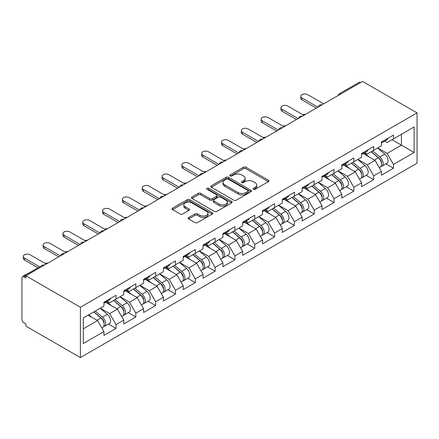 <?xml version="1.0" encoding="UTF-8"?>
<svg xmlns="http://www.w3.org/2000/svg" width="439" height="439" viewBox="0 0 439 439"><rect width="100%" height="100%" fill="white"/><g stroke="black" fill="none" stroke-linecap="round" stroke-linejoin="round"><path stroke-width="0.66" d="M253.391 189.302A1.235 0.713 0 0 0 255.136 189.302L268.388 181.653A1.761 1.021 0 0 0 268.904 180.934A1.761 1.021 0 0 0 268.388 180.215L245.944 167.254A1.761 1.021 0 0 0 243.447 167.254L230.201 174.903A1.235 0.713 0 0 0 229.838 175.408A1.235 0.713 0 0 0 230.201 175.913A1.235 0.713 0 0 0 231.946 175.913L233.658 174.92A5.641 3.26 0 0 1 241.642 174.92L243.508 176.001A5.641 3.26 0 0 1 245.165 178.305A5.641 3.26 0 0 1 243.508 180.61L241.796 181.598A1.235 0.713 0 0 0 241.434 182.103A1.235 0.713 0 0 0 241.796 182.608A1.235 0.713 0 0 0 243.541 182.608L245.258 181.614A5.641 3.26 0 0 1 253.237 181.614L255.108 182.695A5.641 3.26 0 0 1 256.76 185A5.641 3.26 0 0 1 255.108 187.305L253.391 188.293A1.235 0.713 0 0 0 253.029 188.797A1.235 0.713 0 0 0 253.391 189.302L253.391 188.293M188.704 217.508A1.761 1.021 0 0 0 188.188 218.227A1.761 1.021 0 0 0 188.704 218.946L195.004 222.584A1.761 1.021 0 0 0 197.495 222.584L212.213 214.084A1.761 1.021 0 0 0 212.728 213.365A1.761 1.021 0 0 0 212.213 212.646L189.763 199.685A1.761 1.021 0 0 0 187.272 199.685L172.554 208.185A1.761 1.021 0 0 0 172.039 208.904A1.761 1.021 0 0 0 172.554 209.622L180.16 214.012A1.761 1.021 0 0 0 182.657 214.012L188.951 210.38A1.761 1.021 0 0 0 189.472 209.661A1.761 1.021 0 0 0 188.951 208.937L185.181 206.758A4.719 2.722 0 0 1 183.798 204.837A4.719 2.722 0 0 1 186.712 202.319A4.719 2.722 0 0 1 191.854 202.911L206.632 211.439A4.719 2.722 0 0 1 208.009 213.365A4.719 2.722 0 0 1 205.101 215.884A4.719 2.722 0 0 1 199.959 215.291L197.495 213.87A1.761 1.021 0 0 0 195.004 213.87L188.704 217.508L188.704 218.946L195.004 215.335L195.004 213.87M25.89 275.791L362.548 81.424L417.05 112.889L80.392 307.262L25.89 275.791L25.89 277.991L23.854 276.822A2.694 1.558 -120 0 0 22.51 276.685A2.694 1.558 -120 0 0 21.95 277.92L21.95 319.433A2.694 1.558 -120 0 0 23.854 322.736L25.89 323.911L25.89 326.111L80.392 357.576L80.392 307.262M233.784 200.189A1.761 1.021 0 0 0 236.275 200.189L250.993 191.695A1.761 1.021 0 0 0 251.509 190.976A1.761 1.021 0 0 0 250.993 190.257L228.543 177.296A1.761 1.021 0 0 0 226.052 177.296L211.335 185.79A1.761 1.021 0 0 0 210.819 186.515A1.761 1.021 0 0 0 211.335 187.233L233.784 200.189M207.526 189.571A1.235 0.713 0 0 1 208.783 189.741L208.783 188.276L231.6 201.452A1.761 1.021 0 0 1 232.116 202.17A1.761 1.021 0 0 1 231.6 202.889L216.888 211.384A1.761 1.021 0 0 1 214.391 211.384L191.947 198.428L191.947 196.985A1.761 1.021 0 0 0 191.431 197.709A1.761 1.021 0 0 0 191.947 198.428M191.947 196.985L198.241 193.352A1.761 1.021 0 0 1 200.738 193.352L209.842 198.609A1.761 1.021 0 0 0 212.333 198.609L216.515 196.195A1.761 1.021 0 0 0 217.031 195.476A1.761 1.021 0 0 0 216.515 194.757L207.032 189.286A1.235 0.713 0 0 1 206.676 188.781A1.235 0.713 0 0 1 207.433 188.122A1.235 0.713 0 0 1 208.783 188.276M80.392 357.576L417.05 163.209L417.05 112.889M108.488 324.07L116.022 328.421L116.022 324.608L109.673 313.605L100.273 308.178M116.022 328.421L103.955 335.391L103.955 331.577L83.311 343.496L83.311 317.968L103.955 306.049L103.955 302.235L116.022 295.266L116.022 299.08L123.776 294.607L123.776 290.794L135.843 283.824L135.843 287.638L143.591 283.166L143.591 279.352L155.664 272.383L155.664 276.197L163.412 271.725L163.412 267.911L175.479 260.942L175.479 264.755L183.228 260.283L183.228 256.469L195.3 249.5L195.3 253.314L203.048 248.836L203.048 245.022L215.115 238.059L215.115 241.873L222.869 237.395L222.869 233.581L234.936 226.612L234.936 230.431L242.685 225.953L242.685 222.139L254.752 215.17L254.752 218.984L262.506 214.512L262.506 210.698L274.573 203.729L274.573 207.543L282.321 203.07L282.321 199.257L294.393 192.287L294.393 196.101L302.142 191.629L302.142 187.815L314.209 180.846L314.209 184.66L321.957 180.188L321.957 176.374L334.03 169.405L334.03 173.218L341.778 168.746L341.778 164.932L353.845 157.963L353.845 161.777L361.599 157.299L361.599 153.485L373.666 146.522L373.666 150.336L381.414 145.858L381.414 142.044L393.481 135.075L393.481 138.894L414.131 126.975L414.131 152.498L393.481 164.416L387.132 153.414L377.732 147.987M385.947 163.879L393.481 168.23L393.481 164.416M393.481 168.23L381.414 175.199L381.414 171.386L373.666 175.858L367.311 164.855L357.911 159.428M366.126 175.32L373.666 179.672L373.666 175.858M373.666 179.672L361.599 186.641L361.599 182.827L353.845 187.299L347.496 176.297L338.096 170.87M346.311 186.762L353.845 191.113L353.845 187.299M353.845 191.113L341.778 198.082L341.778 194.268L334.03 198.741L327.675 187.738L318.275 182.311M326.49 198.203L334.03 202.555L334.03 198.741M334.03 202.555L321.957 209.524L321.957 205.71L314.209 210.188L307.86 199.185L298.454 193.753M306.674 209.65L314.209 214.002L314.209 210.188M314.209 214.002L302.142 220.965L302.142 217.151L294.393 221.629L288.039 210.627L278.639 205.2M286.854 221.091L294.393 225.443L294.393 221.629M294.393 225.443L282.321 232.407L282.321 228.593L274.573 233.071L268.218 222.068L258.818 216.641M267.033 232.533L274.573 236.884L274.573 233.071M274.573 236.884L262.506 243.854L262.506 240.04L254.752 244.512L248.403 233.51L239.003 228.082M247.217 243.974L254.752 248.326L254.752 244.512M254.752 248.326L242.685 255.295L242.685 251.481L234.936 255.953L228.582 244.951L219.182 239.524M227.397 255.416L234.936 259.767L234.936 255.953M234.936 259.767L222.869 266.736L222.869 262.923L215.115 267.395L208.766 256.392L199.366 250.965M207.581 266.857L215.115 271.209L215.115 267.395M215.115 271.209L203.048 278.178L203.048 274.364L195.3 278.836L188.946 267.834L179.546 262.407M187.76 278.299L195.3 282.65L195.3 278.836M195.3 282.65L183.228 289.619L183.228 285.805L175.479 290.278L169.13 279.275L159.725 273.848M167.945 289.74L175.479 294.092L175.479 290.278M175.479 294.092L163.412 301.061L163.412 297.247L155.664 301.725L149.309 290.722L139.909 285.29M148.124 301.187L155.664 305.539L155.664 301.725M155.664 305.539L143.591 312.502L143.591 308.688L135.843 313.166L129.489 302.164L120.088 296.737M128.303 312.628L135.843 316.98L135.843 313.166M135.843 316.98L123.776 323.944L123.776 320.13L116.022 324.608M107.215 301.33L109.673 302.751L116.022 299.08M109.673 313.605L117.422 309.127L105.563 302.284M123.776 320.13L117.422 309.127M127.036 289.888L129.489 291.304L135.843 287.638M129.489 302.164L137.242 297.686L125.384 290.843M143.591 308.688L137.242 297.686M146.851 278.447L149.309 279.862L155.664 276.197M149.309 290.722L157.058 286.244L145.199 279.402M163.412 297.247L157.058 286.244M166.672 267.005L169.13 268.421L175.479 264.755M169.13 279.275L176.879 274.803L165.02 267.96M183.228 285.805L176.879 274.803M186.493 255.564L188.946 256.98L195.3 253.314M188.946 267.834L196.694 263.362L184.841 256.513M203.048 274.364L196.694 263.362M206.308 244.122L208.766 245.538L215.115 241.873M208.766 256.392L216.515 251.92L204.656 245.072M222.869 262.923L216.515 251.92M226.129 232.675L228.582 234.097L234.936 230.431M228.582 244.951L236.336 240.479L224.477 233.63M242.685 251.481L236.336 240.479M245.944 221.234L248.403 222.655L254.752 218.984M248.403 233.51L256.151 229.037L244.293 222.189M262.506 240.04L256.151 229.037M265.765 209.793L268.218 211.214L274.573 207.543M268.218 222.068L275.972 217.59L264.113 210.747M282.321 228.593L275.972 217.59M285.58 198.351L288.039 199.767L294.393 196.101M288.039 210.627L295.787 206.149L283.934 199.306M302.142 217.151L295.787 206.149M305.401 186.91L307.86 188.326L314.209 184.66M307.86 199.185L315.608 194.707L303.75 187.865M321.957 205.71L315.608 194.707M325.222 175.468L327.675 176.884L334.03 173.218M327.675 187.738L335.423 183.266L323.57 176.423M341.778 194.268L335.423 183.266M345.038 164.027L347.496 165.443L353.845 161.777M347.496 176.297L355.244 171.825L343.386 164.982M361.599 182.827L355.244 171.825M364.858 152.585L367.311 154.001L373.666 150.336M367.311 164.855L375.065 160.383L363.207 153.535M381.414 171.386L375.065 160.383M360.644 82.527L340.949 93.891M340.143 94.363A2.694 1.558 120 0 1 340.823 93.82A2.694 1.558 60 0 0 339.479 93.688L359.168 82.318A2.694 1.558 60 0 1 360.518 82.45M384.674 141.138L387.132 142.56L393.481 138.894M387.132 153.414L401.422 145.161L401.422 134.307L414.131 126.975M392.022 139.734L414.131 152.498M83.311 328.822L97.601 320.574L88.201 315.142M103.955 331.577L97.601 320.574M253.885 189.478L255.108 188.77A5.641 3.26 0 0 0 256.76 186.465L256.76 185M245.165 178.305L245.165 179.77A5.641 3.26 0 0 1 243.508 182.075L242.29 182.783M268.366 181.664L245.944 168.719A1.761 1.021 0 0 0 243.447 168.719L230.689 176.083M250.971 191.711L228.543 178.766A1.761 1.021 0 0 0 226.052 178.766L211.362 187.244M247.876 191.481A1.235 0.713 0 0 0 248.238 190.976A1.235 0.713 0 0 0 247.876 190.471L228.17 179.096A1.235 0.713 0 0 0 226.425 179.096L224.62 180.138A5.641 3.26 0 0 0 222.963 182.443A5.641 3.26 0 0 0 224.62 184.748L238.086 192.523A5.641 3.26 0 0 0 246.065 192.523L247.876 191.481L247.876 192.946A1.235 0.713 0 0 0 248.238 192.441L248.238 190.976M222.963 182.443L222.963 183.914A5.641 3.26 0 0 0 224.62 186.213L224.62 184.748M247.876 192.946L246.065 193.989A5.641 3.26 0 0 1 238.086 193.989L224.62 186.213M191.969 198.439L198.241 194.817L198.241 193.352M217.031 195.476L217.031 196.941A1.761 1.021 0 0 1 216.515 197.66L212.333 200.074A1.761 1.021 0 0 1 209.842 200.074L200.738 194.817A1.761 1.021 0 0 0 198.241 194.817M208.783 189.741L231.578 202.906M219.286 204.064A4.719 2.722 0 0 0 224.428 204.651A4.719 2.722 0 0 0 227.342 202.138A4.719 2.722 0 0 0 225.959 200.211L220.751 197.204A1.761 1.021 0 0 0 218.26 197.204L214.078 199.613A1.761 1.021 0 0 0 213.563 200.338A1.761 1.021 0 0 0 214.078 201.057L219.286 204.064L219.286 205.529A4.719 2.722 0 0 0 224.428 206.116A4.719 2.722 0 0 0 227.342 203.603L227.342 202.138M213.563 200.338L213.563 201.803A1.761 1.021 0 0 0 214.078 202.522L214.078 201.057M219.286 205.529L214.078 202.522M208.009 213.365L208.009 214.836A4.719 2.722 0 0 1 205.101 217.349A4.719 2.722 0 0 1 199.959 216.762L197.495 215.335A1.761 1.021 0 0 0 195.004 215.335M183.798 204.837L183.798 206.303A4.719 2.722 0 0 0 185.181 208.229L185.181 206.758M188.929 210.391L185.181 208.229M212.185 214.1L189.763 201.155A1.761 1.021 0 0 0 187.272 201.155L172.576 209.633M305.489 114.365A4.044 2.332 0 0 0 302.734 114.661M379.905 158.923L379.016 158.408M381.041 166.48A5.926 3.424 -120 0 0 381.903 166.216A5.926 3.424 -120 0 0 382.967 162.073A5.926 3.424 -120 0 0 379.878 156.904L372.727 150.873M381.903 166.216L386.792 163.39A5.926 3.424 -120 0 0 387.856 159.247A5.926 3.424 -120 0 0 384.773 154.084L377.622 148.047M371.35 151.669L379.51 158.55A3.594 2.074 60 0 1 381.447 162.979M379.296 167.72L380.377 167.094A5.926 3.424 -120 0 0 381.442 162.951A5.926 3.424 -120 0 0 378.358 157.788L371.207 151.751M369.144 156.964L364.321 152.893M323.675 103.867L307.668 94.626A4.044 2.332 0 0 0 303.261 94.122A4.044 2.332 0 0 0 300.764 96.278A4.044 2.332 0 0 0 301.95 97.93L301.95 99.834A4.044 2.332 180 0 1 300.764 98.182L300.764 96.278M316.305 108.12L301.95 99.834M383.006 141.128A5.926 3.424 60 0 1 381.903 142.741A5.926 3.424 60 0 1 381.414 142.944M387.895 138.301A5.926 3.424 60 0 1 386.792 139.92L381.903 142.741M317.957 107.171L301.95 97.93M285.668 125.812A4.044 2.332 0 0 0 282.919 126.108M360.084 170.365L359.195 169.849M361.22 177.921A5.926 3.424 -120 0 0 362.082 177.658A5.926 3.424 -120 0 0 363.146 173.515A5.926 3.424 -120 0 0 360.062 168.351L352.912 162.315M362.082 177.658L366.977 174.832A5.926 3.424 -120 0 0 368.041 170.689A5.926 3.424 -120 0 0 364.952 165.525L357.801 159.494M351.535 163.11L359.689 169.992A3.594 2.074 60 0 1 361.632 174.42M359.481 179.161L360.556 178.536A5.926 3.424 -120 0 0 361.626 174.393A5.926 3.424 -120 0 0 358.537 169.229L351.387 163.198M349.323 168.406L344.5 164.334M265.853 137.253A4.044 2.332 0 0 0 263.098 137.55M340.263 181.806L339.374 181.296M341.405 189.368A5.926 3.424 -120 0 0 342.266 189.099A5.926 3.424 -120 0 0 343.331 184.956A5.926 3.424 -120 0 0 340.241 179.792L333.091 173.756M342.266 189.099L347.156 186.273A5.926 3.424 -120 0 0 348.22 182.13A5.926 3.424 -120 0 0 345.136 176.966L337.986 170.936M331.714 174.552L339.874 181.433A3.594 2.074 60 0 1 341.811 185.862M339.66 190.603L340.741 189.977A5.926 3.424 -120 0 0 341.805 185.834A5.926 3.424 -120 0 0 338.716 180.67L331.566 174.64M329.508 179.847L324.679 175.781M246.032 148.695A4.044 2.332 0 0 0 243.283 148.991M320.448 193.248L319.559 192.737M321.584 200.81A5.926 3.424 -120 0 0 322.445 200.541A5.926 3.424 -120 0 0 323.51 196.398A5.926 3.424 -120 0 0 320.426 191.234L313.276 185.198M322.445 200.541L327.335 197.715A5.926 3.424 -120 0 0 328.405 193.572A5.926 3.424 -120 0 0 325.315 188.408L318.165 182.377M311.899 185.993L320.053 192.875A3.594 2.074 60 0 1 321.996 197.303M319.844 202.044L320.92 201.419A5.926 3.424 -120 0 0 321.985 197.276A5.926 3.424 -120 0 0 318.901 192.112L311.75 186.081M309.687 191.289L304.864 187.223M226.217 160.136A4.044 2.332 0 0 0 223.462 160.433M300.627 204.689L299.738 204.179M301.769 212.251A5.926 3.424 -120 0 0 302.63 211.982A5.926 3.424 -120 0 0 303.695 207.839A5.926 3.424 -120 0 0 300.605 202.675L293.455 196.645M302.63 211.982L307.519 209.156A5.926 3.424 -120 0 0 308.584 205.018A5.926 3.424 -120 0 0 305.495 199.849L298.344 193.818M292.078 197.435L300.232 204.316A3.594 2.074 60 0 1 302.175 208.744M300.024 213.486L301.105 212.86A5.926 3.424 -120 0 0 302.169 208.717A5.926 3.424 -120 0 0 299.08 203.553L291.93 197.523M289.872 202.736L285.043 198.664M206.396 171.578A4.044 2.332 0 0 0 203.641 171.874M280.812 216.136L279.923 215.62M281.948 223.692A5.926 3.424 -120 0 0 282.809 223.424A5.926 3.424 -120 0 0 283.874 219.28A5.926 3.424 -120 0 0 280.784 214.117L273.64 208.086M282.809 223.424L287.699 220.603A5.926 3.424 -120 0 0 288.763 216.46A5.926 3.424 -120 0 0 285.679 211.291L278.529 205.26M272.262 208.882L280.417 215.763A3.594 2.074 60 0 1 282.354 220.186M280.203 224.927L281.284 224.307A5.926 3.424 -120 0 0 282.348 220.164A5.926 3.424 -120 0 0 279.264 214.995L272.114 208.964M270.051 214.177L265.227 210.105M303.854 115.309L287.847 106.068A4.044 2.332 0 0 0 283.44 105.563A4.044 2.332 0 0 0 280.949 107.72A4.044 2.332 0 0 0 282.134 109.371L282.134 111.276A4.044 2.332 180 0 1 280.949 109.624L280.949 107.72M296.49 119.567L282.134 111.276M363.185 152.569A5.926 3.424 60 0 1 362.082 154.182A5.926 3.424 60 0 1 361.599 154.385M368.08 149.743A5.926 3.424 60 0 1 366.977 151.362L362.082 154.182M298.141 118.612L282.134 109.371M284.038 126.75L268.031 117.509A4.044 2.332 0 0 0 263.625 117.004A4.044 2.332 0 0 0 261.128 119.161A4.044 2.332 0 0 0 262.313 120.813L262.313 122.717A4.044 2.332 180 0 1 261.128 121.071L261.128 119.161M276.669 131.009L262.313 122.717M343.369 164.01A5.926 3.424 60 0 1 342.266 165.629A5.926 3.424 60 0 1 341.778 165.827M348.259 161.19A5.926 3.424 60 0 1 347.156 162.803L342.266 165.629M278.321 130.054L262.313 120.813M264.218 138.197L248.211 128.951A4.044 2.332 0 0 0 243.804 128.446A4.044 2.332 0 0 0 241.313 130.602A4.044 2.332 0 0 0 242.493 132.254L242.493 134.158A4.044 2.332 180 0 1 241.313 132.512L241.313 130.602M256.848 142.45L242.493 134.158M323.548 175.452A5.926 3.424 60 0 1 322.445 177.071A5.926 3.424 60 0 1 321.957 177.268M328.443 172.631A5.926 3.424 60 0 1 327.335 174.245L322.445 177.071M258.5 141.495L242.493 132.254M244.402 149.639L228.395 140.398A4.044 2.332 0 0 0 223.989 139.887A4.044 2.332 0 0 0 221.492 142.044A4.044 2.332 0 0 0 222.677 143.696L222.677 145.605A4.044 2.332 180 0 1 221.492 143.954L221.492 142.044M237.033 153.891L222.677 145.605M303.733 186.893A5.926 3.424 60 0 1 302.63 188.512A5.926 3.424 60 0 1 302.142 188.71M308.622 184.073A5.926 3.424 60 0 1 307.519 185.686L302.63 188.512M238.684 152.937L222.677 143.696M224.581 161.08L208.574 151.839A4.044 2.332 0 0 0 204.168 151.329A4.044 2.332 0 0 0 201.671 153.485A4.044 2.332 0 0 0 202.856 155.137L202.856 157.047A4.044 2.332 180 0 1 201.671 155.395L201.671 153.485M217.212 165.333L202.856 157.047M283.912 198.34A5.926 3.424 60 0 1 282.809 199.954A5.926 3.424 60 0 1 282.321 200.157M288.802 195.514A5.926 3.424 60 0 1 287.699 197.127L282.809 199.954M218.863 164.378L202.856 155.137M186.58 183.019A4.044 2.332 0 0 0 183.826 183.315M260.991 227.578L260.102 227.062M262.127 235.134A5.926 3.424 -120 0 0 262.988 234.865A5.926 3.424 -120 0 0 264.058 230.722A5.926 3.424 -120 0 0 260.969 225.558L253.819 219.527M262.988 234.865L267.883 232.044A5.926 3.424 -120 0 0 268.948 227.901A5.926 3.424 -120 0 0 265.858 222.738L258.708 216.701M252.441 220.323L260.596 227.204A3.594 2.074 60 0 1 262.538 231.633M260.387 236.369L261.468 235.748A5.926 3.424 -120 0 0 262.533 231.605A5.926 3.424 -120 0 0 259.444 226.442L252.293 220.405M250.23 225.619L245.406 221.547M204.761 172.522L188.754 163.281A4.044 2.332 0 0 0 184.353 162.776A4.044 2.332 0 0 0 181.856 164.932A4.044 2.332 0 0 0 183.041 166.579L183.041 168.488A4.044 2.332 180 0 1 181.856 166.836L181.856 164.932M197.396 176.774L183.041 168.488M264.097 209.782A5.926 3.424 60 0 1 262.988 211.395A5.926 3.424 60 0 1 262.506 211.598M268.986 206.956A5.926 3.424 60 0 1 267.883 208.569L262.988 211.395M199.048 175.819L183.041 166.579M166.76 194.461A4.044 2.332 0 0 0 164.005 194.757M241.176 239.019L240.287 238.503M242.312 246.575A5.926 3.424 -120 0 0 243.173 246.306A5.926 3.424 -120 0 0 244.238 242.163A5.926 3.424 -120 0 0 241.148 237L233.998 230.969M243.173 246.306L248.062 243.486A5.926 3.424 -120 0 0 249.127 239.343A5.926 3.424 -120 0 0 246.043 234.179L238.893 228.143M232.621 231.765L240.781 238.646A3.594 2.074 60 0 1 242.718 243.074M240.567 247.81L241.648 247.19A5.926 3.424 -120 0 0 242.712 243.047A5.926 3.424 -120 0 0 239.628 237.883L232.478 231.847M230.415 237.06L225.591 232.988M184.945 183.963L168.938 174.722A4.044 2.332 0 0 0 164.532 174.217A4.044 2.332 0 0 0 162.035 176.374A4.044 2.332 0 0 0 163.22 178.02L163.22 179.93A4.044 2.332 180 0 1 162.035 178.278L162.035 176.374M177.576 188.216L163.22 179.93M244.276 221.223A5.926 3.424 60 0 1 243.173 222.836A5.926 3.424 60 0 1 242.685 223.039M249.165 218.397A5.926 3.424 60 0 1 248.062 220.016L243.173 222.836M179.227 187.266L163.22 178.02M146.939 205.902A4.044 2.332 0 0 0 144.19 206.198M221.355 250.46L220.466 249.945M222.491 258.017A5.926 3.424 -120 0 0 223.352 257.753A5.926 3.424 -120 0 0 224.417 253.61A5.926 3.424 -120 0 0 221.333 248.441L214.183 242.41M223.352 257.753L228.247 254.927A5.926 3.424 -120 0 0 229.312 250.784A5.926 3.424 -120 0 0 226.222 245.62L219.072 239.584M212.805 243.206L220.96 250.087A3.594 2.074 60 0 1 222.902 254.516M220.751 259.257L221.827 258.631A5.926 3.424 -120 0 0 222.897 254.488A5.926 3.424 -120 0 0 219.807 249.325L212.657 243.288M210.594 248.501L205.77 244.43M165.124 195.404L149.117 186.163A4.044 2.332 0 0 0 144.711 185.659A4.044 2.332 0 0 0 142.22 187.815A4.044 2.332 0 0 0 143.399 189.467L143.399 191.371A4.044 2.332 180 0 1 142.22 189.719L142.22 187.815M157.76 199.657L143.399 191.371M224.455 232.665A5.926 3.424 60 0 1 223.352 234.278A5.926 3.424 60 0 1 222.869 234.481M229.35 229.838A5.926 3.424 60 0 1 228.247 231.457L223.352 234.278M159.406 198.708L143.399 189.467M127.123 217.349A4.044 2.332 0 0 0 124.369 217.645M201.534 261.902L200.645 261.386M202.675 269.458A5.926 3.424 -120 0 0 203.537 269.195A5.926 3.424 -120 0 0 204.601 265.052A5.926 3.424 -120 0 0 201.512 259.888L194.362 253.852M203.537 269.195L208.426 266.369A5.926 3.424 -120 0 0 209.491 262.226A5.926 3.424 -120 0 0 206.407 257.062L199.257 251.031M192.984 254.647L201.144 261.529A3.594 2.074 60 0 1 203.081 265.957M200.93 270.698L202.011 270.073A5.926 3.424 -120 0 0 203.076 265.93A5.926 3.424 -120 0 0 199.986 260.766L192.836 254.735M190.778 259.943L185.949 255.871M145.309 206.846L129.302 197.605A4.044 2.332 0 0 0 124.895 197.1A4.044 2.332 0 0 0 122.399 199.257A4.044 2.332 0 0 0 123.584 200.908L123.584 202.813A4.044 2.332 180 0 1 122.399 201.161L122.399 199.257M137.939 211.104L123.584 202.813M204.64 244.106A5.926 3.424 60 0 1 203.537 245.719A5.926 3.424 60 0 1 203.048 245.922M209.529 241.28A5.926 3.424 60 0 1 208.426 242.899L203.537 245.719M139.591 210.149L123.584 200.908M107.303 228.79A4.044 2.332 0 0 0 104.553 229.087M181.719 273.343L180.83 272.833M182.854 280.905A5.926 3.424 -120 0 0 183.716 280.636A5.926 3.424 -120 0 0 184.781 276.493A5.926 3.424 -120 0 0 181.697 271.329L174.546 265.293M183.716 280.636L188.605 277.81A5.926 3.424 -120 0 0 189.675 273.667A5.926 3.424 -120 0 0 186.586 268.503L179.436 262.473M173.169 266.089L181.323 272.97A3.594 2.074 60 0 1 183.261 277.399M181.115 282.14L182.19 281.514A5.926 3.424 -120 0 0 183.255 277.371A5.926 3.424 -120 0 0 180.171 272.207L173.021 266.177M170.958 271.384L166.134 267.318M125.488 218.287L109.481 209.046A4.044 2.332 0 0 0 105.075 208.541A4.044 2.332 0 0 0 102.583 210.698A4.044 2.332 0 0 0 103.763 212.35L103.763 214.254A4.044 2.332 180 0 1 102.583 212.608L102.583 210.698M118.118 222.546L103.763 214.254M184.819 255.547A5.926 3.424 60 0 1 183.716 257.166A5.926 3.424 60 0 1 183.228 257.364M189.714 252.727A5.926 3.424 60 0 1 188.605 254.34L183.716 257.166M119.77 221.591L103.763 212.35M87.487 240.232A4.044 2.332 0 0 0 84.732 240.528M161.898 284.785L161.009 284.274M163.034 292.347A5.926 3.424 -120 0 0 163.901 292.078A5.926 3.424 -120 0 0 164.965 287.935A5.926 3.424 -120 0 0 161.876 282.771L154.726 276.735M163.901 292.078L168.79 289.252A5.926 3.424 -120 0 0 169.855 285.109A5.926 3.424 -120 0 0 166.765 279.945L159.615 273.914M153.348 277.53L161.503 284.412A3.594 2.074 60 0 1 163.445 288.84M161.294 293.581L162.375 292.956A5.926 3.424 -120 0 0 163.44 288.813A5.926 3.424 -120 0 0 160.35 283.649L153.2 277.618M151.142 282.826L146.313 278.76M105.673 229.734L89.666 220.488A4.044 2.332 0 0 0 85.259 219.983A4.044 2.332 0 0 0 82.762 222.139A4.044 2.332 0 0 0 83.948 223.791L83.948 225.695A4.044 2.332 180 0 1 82.762 224.049L82.762 222.139M98.303 233.987L83.948 225.695M165.004 266.989A5.926 3.424 60 0 1 163.901 268.608A5.926 3.424 60 0 1 163.412 268.805M169.893 264.168A5.926 3.424 60 0 1 168.79 265.782L163.901 268.608M99.955 233.032L83.948 223.791M67.666 251.673A4.044 2.332 0 0 0 64.912 251.97M142.082 296.226L141.193 295.716M143.218 303.788A5.926 3.424 -120 0 0 144.08 303.519A5.926 3.424 -120 0 0 145.144 299.376A5.926 3.424 -120 0 0 142.055 294.212L134.905 288.182M144.08 303.519L148.969 300.693A5.926 3.424 -120 0 0 150.034 296.55A5.926 3.424 -120 0 0 146.95 291.386L139.8 285.355M133.533 288.972L141.687 295.853A3.594 2.074 60 0 1 143.624 300.281M141.473 305.023L142.554 304.397A5.926 3.424 -120 0 0 143.619 300.254A5.926 3.424 -120 0 0 140.535 295.09L133.385 289.06M131.321 294.273L126.498 290.201M85.852 241.176L69.845 231.935A4.044 2.332 0 0 0 65.438 231.424A4.044 2.332 0 0 0 62.942 233.581A4.044 2.332 0 0 0 64.127 235.233L64.127 237.142A4.044 2.332 180 0 1 62.942 235.491L62.942 233.581M78.482 245.428L64.127 237.142M145.183 278.43A5.926 3.424 60 0 1 144.08 280.049A5.926 3.424 60 0 1 143.591 280.247M150.072 275.61A5.926 3.424 60 0 1 148.969 277.223L144.08 280.049M80.134 244.474L64.127 235.233M47.851 263.115A4.044 2.332 0 0 0 45.096 263.411M122.261 307.673L121.373 307.157M123.397 315.229A5.926 3.424 -120 0 0 124.259 314.961A5.926 3.424 -120 0 0 125.329 310.817A5.926 3.424 -120 0 0 122.24 305.654L115.089 299.623M124.259 314.961L129.154 312.14A5.926 3.424 -120 0 0 130.218 307.997A5.926 3.424 -120 0 0 127.129 302.828L119.979 296.797M113.712 300.419L121.866 307.3A3.594 2.074 60 0 1 123.809 311.723M121.658 316.464L122.739 315.844A5.926 3.424 -120 0 0 123.803 311.701A5.926 3.424 -120 0 0 120.714 306.532L113.564 300.501M111.501 305.714L106.677 301.642M66.031 252.617L50.024 243.376A4.044 2.332 0 0 0 45.623 242.866A4.044 2.332 0 0 0 43.126 245.022A4.044 2.332 0 0 0 44.312 246.674L44.312 248.584A4.044 2.332 180 0 1 43.126 246.932L43.126 245.022M58.667 256.87L44.312 248.584M125.367 289.877A5.926 3.424 60 0 1 124.259 291.491A5.926 3.424 60 0 1 123.776 291.694M130.257 287.051A5.926 3.424 60 0 1 129.154 288.664L124.259 291.491M60.319 255.915L44.312 246.674M26.038 274.649A4.044 2.332 0 0 0 23.525 276.098M102.446 319.115L101.557 318.599M103.582 326.671A5.926 3.424 -120 0 0 104.444 326.402A5.926 3.424 -120 0 0 105.508 322.259A5.926 3.424 -120 0 0 102.419 317.095L95.268 311.064M104.444 326.402L109.333 323.581A5.926 3.424 -120 0 0 110.398 319.438A5.926 3.424 -120 0 0 107.314 314.275L100.163 308.238M93.891 311.86L102.051 318.741A3.594 2.074 60 0 1 103.988 323.164M101.837 327.906L102.918 327.285A5.926 3.424 -120 0 0 103.983 323.142A5.926 3.424 -120 0 0 100.893 317.979L93.748 311.942M91.685 317.156L88.854 314.768M46.216 264.058L30.209 254.818A4.044 2.332 0 0 0 25.802 254.313A4.044 2.332 0 0 0 23.305 256.469A4.044 2.332 0 0 0 24.491 258.116L24.491 260.025A4.044 2.332 180 0 1 23.305 258.373L23.305 256.469M37.93 267.785L24.491 260.025M105.547 301.319A5.926 3.424 60 0 1 104.444 302.932A5.926 3.424 60 0 1 103.955 303.135M110.436 298.493A5.926 3.424 60 0 1 109.333 300.106L104.444 302.932M39.581 266.83L24.491 258.116M43.675 265.524L23.854 276.822M44.229 265.205A2.694 1.558 -60 0 0 43.549 265.452A2.694 1.558 -120 0 0 42.199 265.321L22.51 276.685M320.322 105.804A2.694 1.558 120 0 1 321.008 105.261A2.694 1.558 -60 0 1 321.688 105.014M300.506 117.246A2.694 1.558 120 0 1 301.187 116.703A2.694 1.558 -60 0 1 301.873 116.456M280.686 128.687A2.694 1.558 120 0 1 281.372 128.144A2.694 1.558 -60 0 1 282.052 127.897M260.865 140.129A2.694 1.558 120 0 1 261.551 139.586A2.694 1.558 -60 0 1 262.237 139.339M241.049 151.57A2.694 1.558 120 0 1 241.73 151.032A2.694 1.558 -60 0 1 242.416 150.78M221.229 163.012A2.694 1.558 120 0 1 221.914 162.474A2.694 1.558 -60 0 1 222.6 162.221M201.413 174.459A2.694 1.558 120 0 1 202.094 173.915A2.694 1.558 -60 0 1 202.78 173.668M181.592 185.9A2.694 1.558 120 0 1 182.278 185.357A2.694 1.558 -60 0 1 182.959 185.11M161.772 197.341A2.694 1.558 120 0 1 162.457 196.798A2.694 1.558 -60 0 1 163.143 196.551M141.956 208.783A2.694 1.558 120 0 1 142.642 208.24A2.694 1.558 -60 0 1 143.323 207.993M122.135 220.224A2.694 1.558 120 0 1 122.821 219.681A2.694 1.558 -60 0 1 123.507 219.434M102.32 231.666A2.694 1.558 120 0 1 103 231.123A2.694 1.558 -60 0 1 103.686 230.876M82.499 243.107A2.694 1.558 120 0 1 83.185 242.569A2.694 1.558 -60 0 1 83.871 242.317M62.684 254.549A2.694 1.558 120 0 1 63.364 254.011A2.694 1.558 -60 0 1 64.05 253.758M255.108 188.77L255.108 187.305M241.796 182.608L241.796 181.598M243.508 182.075L243.508 180.61M230.201 175.913L230.201 174.903M243.447 168.719L243.447 167.254M245.944 168.719L245.944 167.254M268.388 181.653L268.388 180.215M211.335 187.233L211.335 185.79M226.052 178.766L226.052 177.296M228.543 178.766L228.543 177.296M250.993 191.695L250.993 190.257M238.086 193.989L238.086 192.523M246.065 193.989L246.065 192.523M200.738 194.817L200.738 193.352M209.842 200.074L209.842 198.609M212.333 200.074L212.333 198.609M216.515 197.66L216.515 196.195M231.6 202.889L231.6 201.452M197.495 215.335L197.495 213.87M199.959 216.762L199.959 215.291M188.951 210.38L188.951 208.937M172.554 209.622L172.554 208.185M187.272 201.155L187.272 199.685M189.763 201.155L189.763 199.685M212.213 214.084L212.213 212.646M379.878 156.904L384.773 154.084M374.462 160.037L378.358 157.788M360.062 168.351L364.952 165.525M354.641 171.479L358.537 169.229M340.241 179.792L345.136 176.966M334.825 182.92L338.716 180.67M320.426 191.234L325.315 188.408M315.004 194.362L318.901 192.112M300.605 202.675L305.495 199.849M295.189 205.803L299.08 203.553M280.784 214.117L285.679 211.291M275.368 217.245L279.264 214.995M260.969 225.558L265.858 222.738M255.547 228.686L259.444 226.442M241.148 237L246.043 234.179M235.732 240.128L239.628 237.883M221.333 248.441L226.222 245.62M215.911 251.574L219.807 249.325M201.512 259.888L206.407 257.062M196.096 263.016L199.986 260.766M181.697 271.329L186.586 268.503M176.275 274.457L180.171 272.207M161.876 282.771L166.765 279.945M156.46 285.899L160.35 283.649M142.055 294.212L146.95 291.386M136.639 297.34L140.535 295.09M122.24 305.654L127.129 302.828M116.818 308.782L120.714 306.532M102.419 317.095L107.314 314.275M97.003 320.223L100.893 317.979M339.479 93.688A2.694 2.694 0 0 0 338.184 95.493M321.869 104.91A2.694 2.694 0 0 0 318.363 106.935M302.054 116.351A2.694 2.694 0 0 0 298.547 118.376M282.233 127.793A2.694 2.694 0 0 0 278.727 129.818M262.412 139.234A2.694 2.694 0 0 0 258.906 141.259M242.597 150.676A2.694 2.694 0 0 0 239.09 152.701M222.776 162.123A2.694 2.694 0 0 0 219.27 164.148M202.961 173.564A2.694 2.694 0 0 0 199.454 175.589M183.14 185.006A2.694 2.694 0 0 0 179.633 187.03M163.324 196.447A2.694 2.694 0 0 0 159.818 198.472M143.504 207.888A2.694 2.694 0 0 0 139.997 209.913M123.683 219.33A2.694 2.694 0 0 0 120.176 221.355M103.867 230.771A2.694 2.694 0 0 0 100.361 232.796M84.047 242.213A2.694 2.694 0 0 0 80.54 244.238M64.231 253.66A2.694 2.694 0 0 0 60.725 255.679M44.41 265.101A2.694 2.694 0 0 0 42.199 265.321"/></g></svg>
